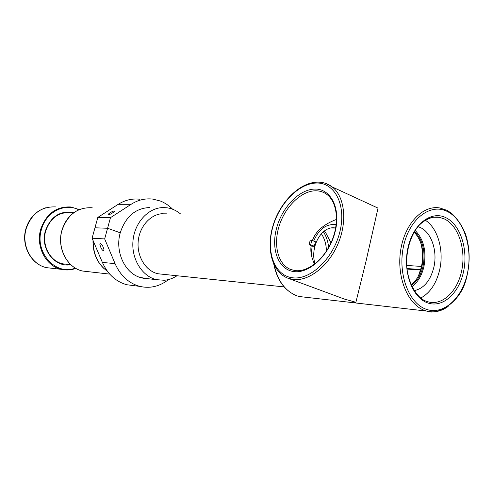 <?xml version="1.0" encoding="UTF-8"?>
<svg xmlns="http://www.w3.org/2000/svg" width="494" height="494" viewBox="0 0 494 494"><rect width="100%" height="100%" fill="white"/><g stroke="black" fill="none" stroke-linecap="round" stroke-linejoin="round"><path stroke-width="0.74" d="M355.884 302.272L365.931 261.61L378.027 208.116L332.172 186.936C344.571 196.371 347.578 221.003 338.217 243.344C328.955 265.723 309.318 281.185 293.788 279.542L288.107 278.276L344.361 299.061L355.884 302.272L353.988 302.056M336.55 219.392C323.656 224.257 315.617 231.303 312.436 240.522M314.567 264.148C311.344 257.51 310.213 251.304 311.171 245.537L309.121 244.709L310.213 240.189L311.788 240.257L310.695 244.783L314.345 246.265L311.097 246.098M420.95 270.064L407.062 269.082M407.007 268.557L421.116 269.539M421.506 266.433L406.76 265.457M311.788 240.257L315.431 241.751L314.345 246.265M309.121 244.709L310.695 244.783M103.437 250.674L103.993 249.754C102.993 246.061 101.807 243.999 100.43 243.561L99.881 244.481C100.869 248.161 102.054 250.223 103.437 250.674M134.121 285.668L126.995 284.766L139.956 286.409L137.845 285.81C127.68 282.321 120.091 274.93 115.071 263.629L104.666 238.917L107.575 228.265L120.24 232.791C114.83 251.341 124.612 272.849 140.074 277.443L148.077 278.709M143.433 278.301L144.693 278.326L143.433 278.301M126.995 284.766L124.914 284.173C114.861 280.746 107.352 273.497 102.388 262.425L92.094 238.213L94.965 227.79L107.575 228.265L94.965 227.79L97.824 217.397L110.477 217.65L107.575 228.265L120.24 232.791C125.686 216.471 135.597 208.048 149.978 207.529M139.956 286.409C149.491 288.57 158.426 286.73 166.762 280.888L168.689 279.511M104.666 238.917L92.094 238.213M114.275 210.957C112.731 211.136 110.693 212.241 108.149 214.26L108.297 214.804C109.835 214.631 111.879 213.532 114.429 211.506L114.275 210.957M172.616 209.234C169.022 205.572 164.953 202.836 160.408 201.033L152.751 199.088C145.205 198.218 137.993 199.953 131.12 204.294L110.477 217.65M97.824 217.397L118.22 204.318C125.013 200.064 132.139 198.366 139.604 199.218M93.175 240.757C93.144 254.163 97.898 264.339 107.433 271.292M177.006 275.745C173.03 278.375 168.775 279.882 164.243 280.265L156.518 279.666C142.056 276.387 131.274 258.961 132.991 240.806C134.559 222.633 148.237 207.801 162.977 207.566L166.972 207.789C171.998 208.511 176.556 210.592 180.637 214.026M284.149 286.909L157.957 273.762C145.86 271.113 136.813 256.639 138.178 241.504C139.413 226.363 150.756 213.908 163.082 213.649M326.417 251.131C326.312 244.425 324.614 238.608 321.322 233.687M328.64 247.457C328.047 241.48 326.281 236.243 323.354 231.748C326.281 236.243 328.047 241.48 328.64 247.457M311.22 254.077L312.177 246.154M313.702 241.041C318.846 229.117 326.275 223.652 335.982 224.634L336.173 224.671M324.008 231.229L325.954 233.193L330.98 242.832M314.993 263.821C309.602 246.296 322.23 224.912 335.654 228.074L331.702 227.975M414.17 232.124C421.981 240.677 424.593 252.033 422.012 266.192C420.073 274.429 416.454 280.648 411.156 284.853M414.528 231.513C422.852 239.961 425.698 251.545 423.068 266.26C421.012 274.948 417.134 281.364 411.44 285.495M420.419 241.813C422.907 249.964 423.216 258.424 421.345 267.18L418.443 275.973M415.176 230.476C423.741 239.337 426.662 251.384 423.926 266.624C421.802 275.596 417.819 282.259 411.965 286.6M414.238 290.651C423.883 288.508 430.422 280.722 433.856 267.285C438.055 249.76 430.28 229.549 417.868 226.727M420.789 298.018C430.113 292.88 436.412 283.47 439.679 269.792C444.168 250.464 437.82 228.067 425.248 220.17M67.431 264.333L62.862 263.858C50.135 261.48 41.373 245.067 45.751 230.809C50.394 217.978 58.693 211.92 70.636 212.636L65.683 212.574M70.722 264.673C54.673 267.952 39.823 248.476 45.46 230.679C50.931 216.261 60.385 210.259 73.834 212.673M75.354 268.094C55.699 276.047 34.154 252.224 41.502 229.333C46.041 211.951 64.77 202.528 78.774 209.808M71.507 269.57L61.441 269.353C45.936 266.303 35.451 246.383 40.743 229.154C46.331 213.649 56.39 206.257 70.914 206.98L79.306 209.579M52.018 268.279L46.597 267.662C31.35 264.673 21.038 245.277 26.231 228.512C31.715 213.427 41.595 206.239 55.878 206.937M45.707 230.778C50.326 218.002 58.638 211.957 70.636 212.636M104.067 268.637C96.447 261.443 92.761 252.02 93.002 240.356M88.222 271.675L82.708 271.052C67.19 268.001 56.693 247.784 62.009 230.278C67.616 214.526 77.694 207.023 92.224 207.77M295.517 270.669L290.577 269.465C277.844 264.407 273.12 244.833 279.196 225.832C285.149 206.813 300.994 191.048 315.32 190.795C319.581 190.727 323.403 191.919 326.787 194.37C336.994 201.756 339.625 221.825 332.073 240.3C324.607 258.807 308.54 271.842 295.838 270.675M314.684 189.072C330.585 188.436 340.903 207.949 335.303 231.044C329.943 254.151 310.226 273.299 294.628 271.663C278.943 270.372 270.947 250.396 276.3 229.235C281.444 208.054 298.845 189.369 314.684 189.072M445.86 217.656C431.342 210.339 413.25 223.936 408.038 247.401C402.604 270.768 411.891 297.005 427.026 302.668C442.099 308.682 458.852 293.887 463.526 271.737C468.411 249.674 460.47 224.64 445.86 217.656M426.643 301.352L428.539 301.945C442.995 305.749 458.062 290.633 461.915 269.594C465.947 248.618 458.197 225.523 444.452 218.972L439.32 217.298C432.985 216.249 426.933 218.212 421.166 223.195M316.141 183.046C334.413 182.156 346.467 204.497 340.026 231.192C333.851 257.893 311.004 279.9 293.127 277.85C275.146 276.202 266.143 253.249 272.268 229.105C278.153 204.948 297.95 183.546 316.141 183.046M326.491 183.706L332.172 186.936C327.775 183.601 322.78 181.996 317.185 182.132M274.201 265.105C277.745 280.944 285.304 291.176 296.863 295.807L299.222 296.524L305.78 297.271M273.843 264.358C277.146 280.351 284.785 290.83 296.758 295.783L299.222 296.524L426.649 311.084C435.918 315.691 460.427 304.045 466.404 278.252C470.226 263.395 470.029 248.933 465.805 234.866C462.569 226.406 457.833 219.225 451.596 213.322L446.984 210.351L439.79 207.968C422.833 204.837 404.691 223.714 400.665 250.254C396.435 276.733 407.531 304.125 424.204 310.288L426.649 311.084C434.103 312.943 441.259 311.399 448.138 306.447M447.237 211.457C430.614 202.948 409.73 218.447 403.697 245.499C397.411 272.441 408.192 302.661 425.618 309.046C442.957 315.833 462.081 298.759 467.404 273.435C472.968 248.216 463.959 219.577 447.237 211.457M115.071 263.629L102.388 262.425M118.22 204.318L131.12 204.294M25.954 228.636C20.859 245.16 30.924 264.537 46.597 267.662L61.441 269.353C66.326 270.434 71.13 270.107 75.841 268.378M25.991 228.531C29.35 217.984 35.883 211.08 45.602 207.82M60.083 263.568L70.796 264.685M109.724 274.102L82.708 271.052C67.042 267.946 56.643 247.735 61.923 230.321M61.929 230.284C65.251 219.595 71.599 212.482 80.967 208.943M428.539 301.945L426.513 301.272C416.454 298.765 404.672 278.301 406.828 257.269C408.013 244.894 411.774 234.613 418.122 226.419C424.859 218.657 434.498 215.884 439.32 217.298L433.207 217.224M295.603 270.656L291.145 269.681M354.186 302.1L355.742 302.279M316.938 182.138C299.136 182.811 280.005 202.355 273.052 225.499C265.945 248.606 272.077 272.385 288.107 278.276M99.881 244.481L100.103 243.678M108.149 214.26L108.025 214.723M156.518 279.666L142.21 278.042M166.669 213.853L161.26 213.785"/></g></svg>

